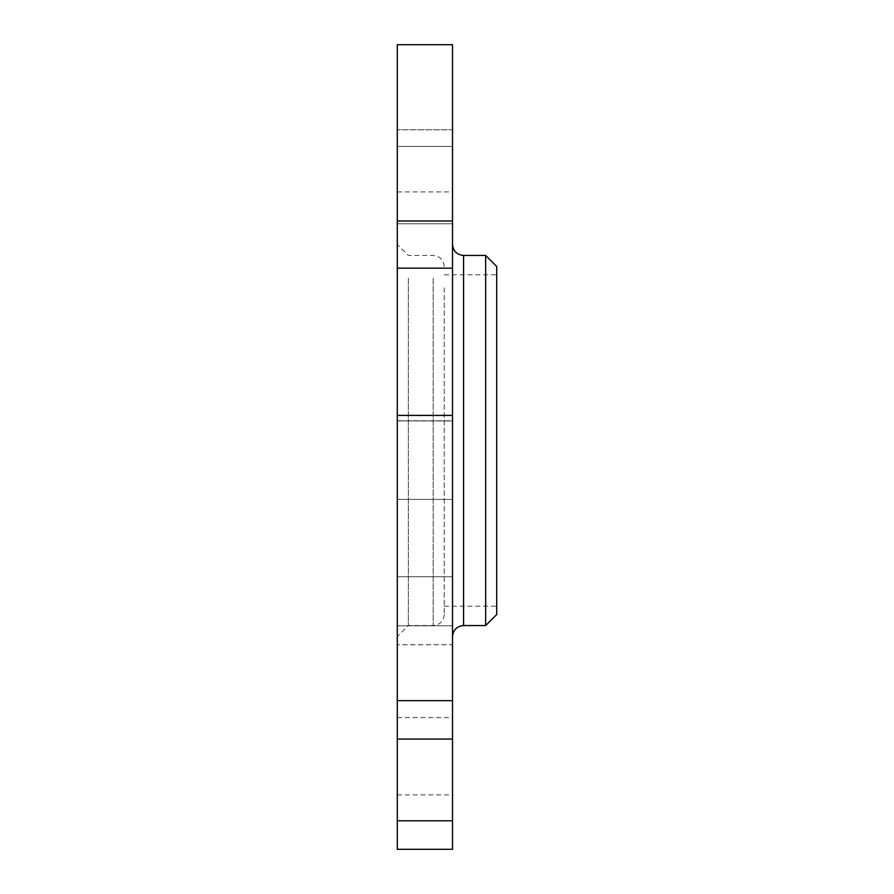 <?xml version="1.0" encoding="UTF-8"?>
<svg xmlns="http://www.w3.org/2000/svg" width="894" height="894" viewBox="0 0 894 894"><rect width="100%" height="100%" fill="white"/><g stroke="black" fill="none" stroke-linecap="round" stroke-linejoin="round"><path stroke-width="0.67" stroke-dasharray="4.47 3.35" d="M452.52 268.178L397.282 268.178L397.282 220.997L452.52 220.997L452.52 420.951L397.282 420.795L397.282 415.397L452.52 415.397L452.52 849.3M397.282 268.178L397.282 420.951L397.282 415.397L397.282 420.795L452.52 420.795L452.52 415.397M397.282 220.997L397.282 44.7L397.282 129.775L452.52 129.775L452.52 191.919L452.52 129.775L397.282 129.775L397.282 44.7L452.52 44.7L452.52 220.997M397.282 849.3L397.282 625.8L397.282 700.661L397.282 644.742L452.52 644.742L452.52 625.8L452.52 644.742L397.282 644.742L397.282 625.8L397.282 700.661L397.282 415.397M397.282 756.212L397.282 794.889L397.282 756.212M397.282 532.489L397.282 576.742L397.282 532.489M397.282 188.221L397.282 146.426L397.282 188.221M397.282 185.092L397.282 223.768L397.282 185.092M397.282 551.788L397.282 499.4L397.282 551.788M397.282 612.614L397.282 244.397L397.282 612.614M397.282 820.793L452.52 820.793M397.282 700.661L452.52 700.661L452.52 644.742L452.52 700.661M408.334 278.101L408.334 625.565L408.334 278.101M496.718 295.076L496.718 606.233L496.718 295.076M444.24 295.076L444.24 606.233L444.24 295.076M496.718 614.524L496.718 266.501M485.666 625.565L485.666 255.449M452.52 551.788L452.52 499.4L452.52 551.788M452.52 185.092L452.52 223.768L452.52 185.092M452.52 188.221L452.52 146.426L452.52 188.221M452.52 532.489L452.52 576.742L452.52 532.489M452.52 756.212L452.52 794.889L452.52 756.212M452.52 129.775L452.52 44.7L452.52 129.775M444.24 287.801L444.24 614.524L444.24 287.801M452.52 268.412L452.52 636.617L452.52 268.412M397.282 739.059L452.52 739.059M433.188 278.101L433.188 625.565L433.188 278.101M463.573 625.565L463.573 255.449M397.282 420.951L452.52 420.951L397.282 420.951M444.24 614.524C443.58 621.229 439.904 624.917 433.188 625.565L408.334 625.565L397.282 636.617M444.24 266.501C443.58 259.785 439.904 256.109 433.188 255.449L408.334 255.449L397.282 244.397M444.24 606.233L496.718 606.233M444.24 274.782L496.718 274.782M397.282 499.4L452.52 499.4L397.282 499.4M397.282 576.742L452.52 576.742L397.282 576.742M397.282 146.426L452.52 146.426L397.282 146.426M397.282 223.768L452.52 223.768L397.282 223.768M397.282 717.547L452.52 717.547M397.282 794.889L452.52 794.889M397.282 191.919L452.52 191.919M397.282 625.8L452.52 625.8L397.282 625.8"/><path stroke-width="1.34" d="M397.282 268.178L452.52 268.178L452.52 415.397L397.282 415.397L397.282 44.7L452.52 44.7L452.52 220.997L397.282 220.997M397.282 820.793L397.282 849.3L452.52 849.3L452.52 820.793L397.282 820.793L397.282 415.397M452.52 268.178L452.52 220.997M496.718 266.501L496.718 614.524L485.666 625.565L485.666 255.449L496.718 266.501M452.52 415.397L452.52 820.793M452.52 700.661L397.282 700.661M452.52 739.059L397.282 739.059M485.666 255.449L463.573 255.449L463.573 625.565L485.666 625.565M463.573 255.449C456.868 254.79 453.18 251.113 452.52 244.397M463.573 625.565C456.868 626.225 453.18 629.912 452.52 636.617"/></g></svg>
